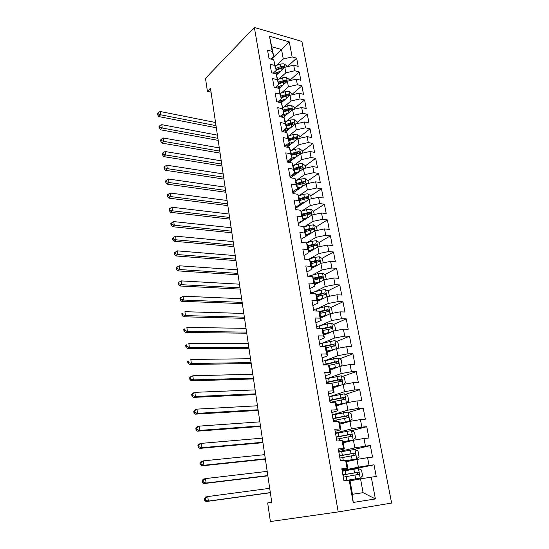 <?xml version="1.0" encoding="UTF-8"?>
<svg xmlns="http://www.w3.org/2000/svg" width="549" height="549" viewBox="0 0 549 549"><rect width="100%" height="100%" fill="white"/><g stroke="black" fill="none" stroke-linecap="round" stroke-linejoin="round"><path stroke-width="0.82" d="M391.622 503.062L301.929 41.436L254.352 27.45L338.205 511.922L391.622 503.062M375.386 498.938L353.192 502.465L349.191 480.155L349.953 480.32L352.465 494.278L363.081 492.679L375.386 498.938L371.282 477.156L376.237 476.491L374.013 464.825L369.072 465.435L367.61 457.674L372.545 457.104L370.362 445.616L365.435 446.124L364.001 438.486L368.914 438.02L366.759 426.697L361.853 427.108L360.439 419.58L365.332 419.21L363.212 408.065L358.325 408.374L356.932 400.955L361.812 400.681L359.719 389.701L354.853 389.914L353.474 382.612L358.332 382.427L356.274 371.604L351.429 371.728L350.07 364.529L354.915 364.44L352.883 353.769L348.052 353.81L346.714 346.714L351.538 346.707L349.535 336.194L344.724 336.146L343.406 329.153L348.21 329.235L346.241 318.873L341.451 318.743L340.147 311.846L344.937 312.01L342.988 301.792L338.218 301.579L336.935 294.786L341.704 295.033L339.783 284.958L335.027 284.663L333.771 277.966L338.513 278.288L336.626 268.358L331.891 267.987L330.642 261.379L335.377 261.777L333.511 251.984L328.789 251.545L327.568 245.032L332.275 245.499L330.436 235.844L325.735 235.329L324.528 228.906L329.222 229.448L327.41 219.916L322.73 219.332L321.536 212.998L326.209 213.609L324.418 204.214L319.758 203.562L318.578 197.311L323.237 197.99L321.474 188.719L316.828 187.998L315.661 181.836L320.3 182.577L318.564 173.436L313.932 172.647L312.793 166.567L317.411 167.376L315.689 158.352L311.084 157.508L309.952 151.503L314.556 152.375L312.861 143.467L308.27 142.562L307.152 136.639L311.736 137.573L310.061 128.789L305.491 127.821L304.393 121.974L308.957 122.962L307.31 114.295L302.753 113.266L301.669 107.501L306.212 108.551L304.585 99.987L300.049 98.909L298.979 93.213L303.508 94.318L301.895 85.87L297.38 84.731L296.323 79.118L300.831 80.271L299.246 71.933L294.744 70.746L293.701 65.194L298.196 66.402L296.625 58.167L287.305 66.704M271.357 59.189L289.316 41.937L269.497 36.193L272.235 51.428L267.535 50.131L269.031 58.565L273.745 59.827L274.754 65.468L270.039 64.219L271.556 72.77L276.284 73.978L277.307 79.694L272.572 78.507L274.109 87.167L278.858 88.32L279.894 94.112L275.138 92.98L276.696 101.757L281.465 102.848L282.515 108.716L277.739 107.645L279.317 116.539L284.108 117.575L285.178 123.525L280.381 122.509L281.98 131.527L286.791 132.508L287.868 138.533L283.051 137.579L284.67 146.72L289.501 147.633L290.599 153.747L285.761 152.855L287.408 162.127L292.253 162.971L293.365 169.167L288.506 168.344L290.174 177.739L295.046 178.521L296.172 184.8L291.293 184.045L292.988 193.577L297.881 194.291L299.02 200.659L294.12 199.973L295.836 209.636L300.749 210.274L301.909 216.731L296.988 216.121L298.725 225.92L303.659 226.49L304.832 233.037L299.891 232.502L301.655 242.438L306.61 242.933L307.804 249.575L302.835 249.109L304.626 259.197L309.602 259.615L310.809 266.354L305.827 265.963L307.646 276.195L312.642 276.531L313.87 283.366L308.861 283.064L310.7 293.441L315.723 293.701L316.965 300.632L311.942 300.413L313.808 310.947L318.845 311.118L320.108 318.152L315.064 318.015L316.958 328.707L322.023 328.789L323.299 335.933L318.235 335.885L320.156 346.728L325.241 346.728L326.538 353.975L321.446 354.016L323.402 365.03L328.508 364.934L329.825 372.291L324.713 372.421L326.696 383.6L331.822 383.415L333.168 390.881L328.028 391.114L330.045 402.458L335.192 402.17L336.551 409.76L331.397 410.082L333.442 421.611L338.609 421.22L339.996 428.92L334.815 429.352L336.887 441.053L342.082 440.566L343.489 448.382L338.287 448.917L340.394 460.803L345.609 460.206L347.037 468.146L341.807 468.791L343.955 480.862L349.191 480.155M289.316 41.937L292.143 56.931L296.625 58.167M338.205 511.922L270.396 521.55L267.672 502.925L271.755 502.205L210.473 88.245L207.405 91.347L211.049 92.17M276.559 74.87L284.807 67.294L285.83 72.839L278.906 79.125M293.701 65.194L284.807 67.294M294.744 70.746L285.83 72.839M269.497 36.193L273.752 56.437L270.98 59.086M272.235 51.428L273.752 56.437M278.974 88.684L287.367 81.204L288.397 86.817L281.349 93.028M296.323 79.118L287.367 81.204M297.38 84.731L288.397 86.817M273.745 59.827L276.25 70.354L273.189 73.189M274.754 65.468L276.25 70.354M281.26 102.807L289.961 95.3L291.004 100.989L283.819 107.11M298.979 93.213L289.961 95.3M300.049 98.909L291.004 100.989M276.284 73.978L278.782 84.443L275.406 87.483M277.307 79.694L278.782 84.443M283.229 117.39L292.59 109.574L293.646 115.338L286.31 121.377M301.669 107.501L292.59 109.574M302.753 113.266L293.646 115.338M278.858 88.32L281.349 98.724L277.622 101.97M279.894 94.112L281.349 98.724M285.164 132.172L295.245 124.04L296.323 129.88L288.836 135.836M304.393 121.974L295.245 124.04M305.491 127.821L296.323 129.88M281.465 102.848L283.957 113.197L279.839 116.656M282.515 108.716L283.957 113.197M287.058 147.173L297.942 138.691L299.033 144.613L291.382 150.481M307.152 136.639L297.942 138.691M308.27 142.562L299.033 144.613M284.108 117.575L285.528 121.967L286.592 127.855L282.049 131.54M285.178 123.525L286.592 127.855M288.898 162.387L300.68 153.548L301.778 159.539L293.955 165.324M309.952 151.503L300.68 153.548M311.084 157.508L301.778 159.539M286.791 132.508L288.191 136.749L289.261 142.713L284.608 146.357M287.868 138.533L289.261 142.713M290.668 177.821L303.446 168.598L304.565 174.671L296.549 180.367M312.793 166.567L303.446 168.598M313.932 172.647L304.565 174.671M289.501 147.633L290.881 151.73L291.965 157.776L287.264 161.324M290.599 153.747L291.965 157.776M292.905 193.104L306.253 183.853L307.385 190.009L299.164 195.616M315.661 181.836L306.253 183.853M316.828 187.998L307.385 190.009M292.253 162.971L293.612 166.91L294.71 173.038L289.954 176.49M293.365 169.167L294.71 173.038M295.595 208.284L309.101 199.314L310.247 205.559L301.799 211.07M318.578 197.311L309.101 199.314M319.758 203.562L310.247 205.559M295.046 178.521L296.378 182.295L297.496 188.513L292.679 191.862M296.172 184.8L297.496 188.513M298.327 223.669L311.983 214.988L313.15 221.322L304.455 226.744M321.536 212.998L311.983 214.988M322.73 219.332L313.15 221.322M297.881 194.291L299.184 197.901L300.317 204.201L295.444 207.44M299.02 200.659L300.317 204.201M303.659 226.49L304.908 229.757L306.074 236.235L301.092 239.254L314.906 230.882L316.087 237.298L307.131 242.631M324.528 228.906L314.906 230.882M325.735 235.329L316.087 237.298M300.749 210.274L302.025 213.719L303.172 220.108L298.251 223.237M301.909 216.731L303.172 220.108M308.936 252.156L317.871 246.995L319.072 253.501L309.808 258.744M327.568 245.032L317.871 246.995M328.789 251.545L319.072 253.501M304.832 233.037L306.074 236.235M311.839 268.289L320.877 263.335L322.091 269.93L312.491 275.083M330.642 261.379L320.877 263.335M331.891 267.987L322.091 269.93M306.61 242.933L307.831 246.021L309.012 252.588L303.968 255.498M307.804 249.575L309.012 252.588M314.776 284.65L323.931 279.901L325.159 286.592L315.174 291.656M333.771 277.966L323.931 279.901M335.027 284.663L325.159 286.592M309.602 259.615L310.796 262.511L311.997 269.175L306.891 271.961M310.809 266.354L311.997 269.175M317.761 301.236L327.019 296.707L328.268 303.494L317.83 308.476M336.935 294.786L327.019 296.707M338.218 301.579L328.268 303.494M312.642 276.531L313.808 279.242L315.023 286.002L309.856 288.664M313.87 283.366L315.023 286.002M320.781 318.056L330.155 313.747L331.424 320.637L320.458 325.543M340.147 311.846L330.155 313.747M341.451 318.743L331.424 320.637M315.723 293.701L316.855 296.206L318.091 303.062L312.861 305.608M316.965 300.632L318.091 303.062M323.848 335.116L333.339 331.04L334.622 338.026L323.025 342.871M343.406 329.153L333.339 331.04M344.724 336.146L334.622 338.026M318.845 311.118L319.95 313.424L321.199 320.376L315.908 322.791M320.108 318.152L321.199 320.376M326.964 352.424L336.564 348.581L337.868 355.67L325.495 360.473M346.714 346.714L336.564 348.581M348.052 353.81L337.868 355.67M322.023 328.789L323.093 330.889L324.356 337.944L319.003 340.222M323.299 335.933L324.356 337.944M330.121 369.978L339.845 366.375L341.162 373.567L327.76 378.371M350.07 364.529L339.845 366.375M351.429 371.728L341.162 373.567M325.241 346.728L326.278 348.608L327.561 355.766L322.139 357.907M326.538 353.975L327.561 355.766M333.318 387.786L343.166 384.437L344.511 391.739L329.572 396.632M353.474 382.612L343.166 384.437M354.853 389.914L344.511 391.739M328.508 364.934L329.51 366.588L330.814 373.855L325.324 375.852M329.825 372.291L330.814 373.855M336.571 405.855L346.536 402.767L347.901 410.172L332.241 414.831M356.932 400.955L346.536 402.767M358.325 408.374L347.901 410.172M331.822 383.415L332.79 384.835L334.115 392.212L328.556 394.065M333.168 390.881L334.115 392.212M339.865 424.185L349.96 421.364L351.346 428.886L335.48 433.127M360.439 419.58L349.96 421.364M361.853 427.108L351.346 428.886M335.192 402.17L336.118 403.364L337.463 410.851L331.829 412.546M336.551 409.76L337.463 410.851M343.207 442.796L353.432 440.25L354.839 447.881L338.774 451.683M364.001 438.486L353.432 440.25M365.435 446.124L354.839 447.881M338.609 421.22L339.502 422.167L340.867 429.764L335.158 431.308M339.996 428.92L340.867 429.764M346.604 461.675L356.96 459.417L358.387 467.165L342.116 470.52M367.61 457.674L356.96 459.417M369.072 465.435L358.387 467.165M342.082 440.566L342.933 441.252L344.319 448.972L338.541 450.352M343.489 448.382L344.319 448.972M350.049 480.849L360.542 478.879L363.081 492.679M371.282 477.156L360.542 478.879M345.609 460.206L346.419 460.638L347.826 468.475L341.972 469.683M347.037 468.146L347.826 468.475M254.352 27.45L205.498 78.342L207.405 91.347M276.483 65.393L283.284 59.031L281.527 49.479L272.016 46.809M353.192 502.465L352.465 494.278M292.143 56.931L283.284 59.031M374.013 464.825L346.666 470.418M370.362 445.616L353.343 449.61M366.759 426.697L351.6 430.704M363.212 408.065L348.56 412.368M359.719 389.701L345.52 394.292M356.274 371.604L342.501 376.463M352.883 353.769L339.495 358.881M324.205 364.728L323.416 365.03M349.535 336.194L336.516 341.547M324.692 346.412L323.917 346.728M346.241 318.873L333.559 324.452M324.13 328.604L322.332 329.393M342.988 301.792L330.622 307.598M323.1 311.125L319.628 312.752M339.783 284.958L327.712 290.963M321.735 293.941L316.883 296.357M336.626 268.358L324.836 274.562M320.046 277.087L314.934 279.777M333.511 251.984L321.982 258.387M317.754 260.734L313.754 262.95M330.436 235.844L319.161 242.425M315.14 244.772L312.354 246.391M327.41 219.916L316.368 226.675M312.443 229.07L310.755 230.106M324.418 204.214L313.603 211.139M309.725 213.616L308.826 214.192M321.474 188.719L310.789 195.856M318.564 173.436L308.003 180.786M315.689 158.352L305.251 165.915M293.708 174.266L290.222 176.792M312.861 143.467L302.533 151.236M292.123 159.059L287.923 162.216M310.061 128.789L299.85 136.742M290.462 144.064L286.585 147.084M307.31 114.295L297.208 122.441M288.733 129.283L285.151 132.172M304.585 99.987L294.593 108.325M301.895 85.87L292.013 94.387M299.246 71.933L289.467 80.621M344.298 480.821L360.165 478.165L362.601 475.859L361.53 470.081L358.387 468.51L342.233 471.186M360.165 478.165L343.942 480.807M343.29 477.143L358.847 474.343C359.286 473.224 358.957 472.559 357.859 472.339L342.885 474.837M342.899 474.926L356.075 472.689C357.317 472.84 357.687 473.499 357.186 474.665L358.847 474.343M269.703 488.322L207.776 496.571L208.339 501.1L206.115 501.546L270.355 492.721M270.334 492.59L208.339 501.1L205.546 500.139L205.326 498.327L204.441 498.506L204.66 500.317L205.546 500.139M204.441 498.506L205.566 497.03L207.776 496.571L205.326 498.327M204.66 500.317L206.115 501.546M346.433 460.721L356.624 458.93L359.053 456.706L358.003 451.017L354.874 449.418L338.863 452.163M356.624 458.93L346.364 460.604M339.9 458.031L355.34 455.135C355.752 454.044 355.423 453.392 354.345 453.172L339.502 455.759M339.529 455.917L352.582 453.577C353.803 453.714 354.174 454.359 353.7 455.505L355.34 455.135M267.191 471.378L205.559 478.591L206.108 483.058L203.912 483.58L267.85 475.832M267.816 475.592L206.108 483.058L203.336 482.111L203.123 480.32L202.245 480.533L202.464 482.317L203.336 482.111M202.245 480.533L203.37 479.126L205.559 478.591L203.123 480.32M202.464 482.317L203.912 483.58M343.043 441.849L353.137 439.975L355.567 437.841L354.524 432.235L351.415 430.608L335.535 433.422M353.137 439.975L343.008 441.671M336.564 439.207L351.882 436.215C352.273 435.144 351.943 434.506 350.88 434.293L336.166 436.963M336.208 437.189L349.143 434.739C350.337 434.877 350.715 435.508 350.269 436.627L351.882 436.215M264.721 454.654L203.363 460.865L203.912 465.271L201.737 465.868L265.387 459.156M265.332 458.813L203.912 465.271L201.16 464.33L200.941 462.567L200.076 462.807L200.296 464.571L201.16 464.33M200.076 462.807L201.202 461.476L203.363 460.865L200.941 462.567M200.296 464.571L201.737 465.868M339.701 423.258L349.706 421.309L352.122 419.251L351.099 413.726L348.011 412.073L332.262 414.962M349.706 421.309L339.653 423.018M333.27 420.658L348.478 417.569C348.848 416.533 348.512 415.902 347.469 415.689L332.879 418.448M332.927 418.736L345.753 416.19C346.927 416.314 347.304 416.931 346.879 418.029L348.478 417.569M262.271 438.15L201.208 443.379L201.744 447.73L199.596 448.389L262.95 442.7M262.882 442.261L201.744 447.73L199.013 446.79L198.8 445.054L197.942 445.321L198.155 447.058L199.013 446.79M197.942 445.321L199.067 444.059L201.208 443.379L198.8 445.054M198.155 447.058L199.596 448.389M346.481 402.788L348.739 400.935L347.73 395.493L344.648 393.811L329.029 396.762M344.443 403.419L336.4 404.936M345.994 402.932L336.352 404.64M330.024 402.376L345.115 399.205C345.465 398.19 345.129 397.572 344.106 397.359L329.64 400.2M329.702 400.55L342.411 397.901L343.708 398.766M259.862 421.858L199.074 426.134L199.603 430.423L197.482 431.157L260.542 426.449M260.459 425.914L199.603 430.423L196.892 429.496L196.679 427.781L195.835 428.076L196.041 429.792L196.892 429.496M195.835 428.076L196.954 426.882L199.074 426.134L196.679 427.781M196.041 429.792L197.482 431.157M343.502 384.375L345.396 382.879L344.401 377.52L341.341 375.818L325.852 378.824M326.751 382.564L326.93 383.593M340.27 385.425L333.154 386.88M341.924 384.863L333.092 386.53M330.917 383.449L341.807 381.109C342.137 380.114 341.801 379.51 340.792 379.304L326.449 382.214M326.525 382.626L339.117 379.887L340.394 380.69M257.481 405.78L196.974 409.122L197.496 413.349L195.396 414.152L258.167 410.412M258.071 409.78L197.496 413.349L194.799 412.436L194.593 410.741L193.756 411.064L193.962 412.759L194.799 412.436M193.756 411.064L194.874 409.938L196.974 409.122L194.593 410.741M193.962 412.759L195.396 414.152M340.586 366.245L342.102 365.092L341.128 359.808L338.081 358.078L322.716 361.153M336.208 367.727L329.956 369.079M338.047 367.041L329.887 368.681M328.803 365.421L338.548 363.273C338.857 362.299 338.52 361.709 337.525 361.503L323.306 364.488M323.388 364.955L335.871 362.127L337.12 362.875M255.134 389.9L194.895 392.336L195.41 396.508L193.337 397.38L255.82 394.58M255.717 393.853L195.41 396.508L192.733 395.603L192.534 393.928L191.704 394.285L191.91 395.953L192.733 395.603M191.704 394.285L192.823 393.221L194.895 392.336L192.534 393.928M191.91 395.953L193.337 397.38M337.759 348.361L338.857 347.558L337.896 342.343L334.863 340.6L319.621 343.722M334.334 349.473L326.724 351.086M332.241 350.31L326.806 351.538M325.852 347.833L335.329 345.692C335.624 344.738 335.281 344.161 334.307 343.955L321.268 346.728M323.299 346.728L332.673 344.621L333.895 345.321M252.808 374.226L192.85 375.777L193.358 379.894L191.306 380.828L253.508 378.94M253.384 378.124L193.358 379.894L190.702 378.995L190.496 377.348L189.679 377.726L189.879 379.373L190.702 378.995M189.679 377.726L190.798 376.724L192.85 375.777L190.496 377.348M189.879 379.373L191.306 380.828M335.007 330.724L335.659 330.272L334.712 325.132L331.692 323.361L327.417 323.889L316.574 326.545M330.759 332.152L323.601 333.744M328.494 333.119L323.697 334.245M322.894 330.505L331.514 328.721L332.159 328.364L331.136 326.662L321.131 328.776M322.16 329.071L329.524 327.369L330.718 328.014M250.516 358.744L190.832 359.437L191.333 363.5L189.302 364.495L251.222 363.5M251.085 362.594L191.333 363.5L188.691 362.608L188.492 360.981L187.683 361.386L187.882 363.006L188.691 362.608M187.683 361.386L188.492 360.981M187.882 363.006L189.302 364.495M332.351 313.335L331.569 308.161L328.57 306.369L324.315 306.884L313.568 309.609M327.286 315.071L320.534 316.643M324.919 316.155L320.63 317.192M319.95 313.424L329.029 311.276L328.007 309.609L319.044 311.523M319.298 312.052L326.415 310.357L327.581 310.96M248.258 343.454L188.835 343.317L189.336 347.325L187.319 348.382L248.965 348.258M248.821 347.263L189.336 347.325L186.708 346.44L186.516 344.834L185.713 345.259L185.912 346.865L186.708 346.44M185.713 345.259L186.516 344.834M185.912 346.865L187.319 348.382M329.366 296.254L328.474 291.423L325.488 289.618L321.261 290.112L310.61 292.905M323.91 298.224L317.5 299.788M321.481 299.418L317.603 300.378M316.931 296.611L325.948 294.436L324.926 292.795L316.176 294.71M316.437 295.28L323.347 293.578L324.493 294.14M246.021 328.364L186.873 327.403L187.36 331.363L185.37 332.474L246.734 333.195M246.576 332.118L187.36 331.363L184.752 330.484L184.56 328.899L183.771 329.345L183.963 330.93L184.752 330.484M183.771 329.345L184.56 328.899M183.963 330.93L185.37 332.474M326.257 279.441L325.42 274.925L322.448 273.093L318.255 273.574L308.284 276.236M320.616 281.616L314.508 283.167M318.152 282.893L314.625 283.806M313.946 280.031L322.908 277.828L321.886 276.216L313.328 278.13M313.589 278.741L320.328 277.039L321.44 277.561M243.811 313.452L184.931 311.695L185.411 315.606L183.441 316.773L244.531 318.324M244.36 317.164L185.411 315.606L182.824 314.735L182.632 313.17L181.849 313.644L182.042 315.201L182.824 314.735M181.849 313.644L182.632 313.17M182.042 315.201L183.441 316.773M323.189 262.868L322.407 258.648L319.449 256.802L315.284 257.268L307.289 259.416M317.397 265.242L311.564 266.773M314.92 266.594L311.688 267.452M311.009 263.685L319.902 261.454L318.887 259.869L310.494 261.777M310.768 262.436L317.349 260.727L318.434 261.214M241.635 298.725L183.016 296.192L183.49 300.049L181.541 301.277L242.356 303.631M242.178 302.389L183.49 300.049L180.923 299.184L180.731 297.647L179.955 298.141L180.141 299.679L180.923 299.184M180.141 299.679L181.541 301.277M183.016 296.192L180.731 297.647M320.163 246.528L319.436 242.596L316.498 240.737L312.354 241.183L306.184 242.891M314.248 249.088L308.655 250.605M311.777 250.516L308.785 251.332M308.113 247.558L316.945 245.307L315.929 243.749L307.687 245.657M307.9 246.377L314.405 244.634L315.462 245.087M239.481 284.176L181.122 280.889L181.595 284.698L179.667 285.974L240.208 289.117M240.016 287.8L181.595 284.698L179.036 283.84L178.85 282.316L178.082 282.831L178.267 284.355L179.036 283.84M178.267 284.355L179.667 285.974M181.122 280.889L178.85 282.316M317.185 230.415L316.512 226.764L313.582 224.884L309.464 225.316L303.823 226.922M311.159 233.153L305.793 234.656M308.696 234.649L305.93 235.425M305.251 231.651L314.028 229.379L313.012 227.842L304.908 229.757M305.052 230.539L311.509 228.768L313.012 227.842M237.353 269.806L179.255 265.785L179.722 269.545L177.814 270.87L238.088 274.781M237.882 273.381L179.722 269.545L177.183 268.694L176.998 267.191L176.236 267.727L176.421 269.23L177.183 268.694M176.421 269.23L177.814 270.87M179.255 265.785L176.998 267.191M314.241 214.522L313.616 211.145L310.707 209.251L306.617 209.67L301.12 211.269M308.126 217.438L302.966 218.927M305.69 218.989L303.11 219.73M302.43 215.963L311.146 213.664L310.13 212.154L302.094 214.096M302.238 214.913L308.648 213.108L310.13 212.154M235.247 255.614L177.409 250.866L177.869 254.578L175.982 255.958L235.988 260.61M235.775 259.142L177.869 254.578L175.351 253.734L175.165 252.252L174.417 252.808L174.596 254.29L175.351 253.734M174.596 254.29L175.982 255.958M177.409 250.866L175.165 252.252M311.345 198.841L310.768 195.739L307.865 193.824L303.803 194.229L298.436 195.835M305.148 201.936L300.173 203.411M302.739 203.542L300.166 204.297M299.644 200.481L308.305 198.162L307.296 196.679L299.315 198.642M299.466 199.493L305.827 197.667L307.296 196.679M233.174 241.587L175.591 236.139L176.044 239.803L174.177 241.237L233.915 246.618M233.689 245.074L176.044 239.803L173.539 238.966L173.36 237.504L172.612 238.081L172.791 239.542L173.539 238.966M172.791 239.542L174.177 241.237M175.591 236.139L173.36 237.504M308.483 183.373L307.955 180.532L305.072 178.603L301.03 178.995L295.781 180.6M302.231 186.639L297.421 188.101M299.843 188.293L296.247 189.384M296.899 185.212L305.505 182.872L304.496 181.41L296.577 183.393M296.734 184.286L303.041 182.426L304.496 181.41M231.122 227.725L173.793 221.597L174.239 225.214L172.386 226.696L231.87 232.783M231.63 231.177L174.239 225.214L171.755 224.383L171.576 222.935L170.835 223.532L171.013 224.98L171.755 224.383M171.013 224.98L172.386 226.696M173.793 221.597L171.576 222.935M305.656 168.118L305.175 165.53L302.307 163.588L298.292 163.966L293.152 165.578M290.112 176.373L290.394 177.773M299.363 171.549L294.703 172.99M297.002 173.244L292.5 174.644M294.189 170.142L302.739 167.788L301.73 166.347L293.866 168.351M294.038 169.277L300.296 167.39L301.73 166.347M229.091 214.028L172.015 207.234L172.461 210.809L170.629 212.333L229.846 219.12M229.599 217.438L172.461 210.809L169.984 209.986L169.813 208.551L169.078 209.169L169.257 210.596L169.984 209.986M169.257 210.596L170.629 212.333M172.015 207.234L169.813 208.551M302.87 153.061L302.437 150.728L299.582 148.765L295.588 149.129L290.551 150.749M287.312 161.578L287.628 162.161M296.542 156.65L291.224 158.338M294.209 158.393L288.808 160.157M291.519 155.271L300.008 152.897L298.999 151.476L291.196 153.5M291.375 154.461L297.579 152.547L298.999 151.476M227.087 200.495L170.265 193.049L170.705 196.576L168.886 198.148L227.849 205.607M227.588 203.864L170.705 196.576L168.241 195.76L168.069 194.353L167.349 194.984L167.52 196.391L168.241 195.76M167.52 196.391L168.886 198.148M170.265 193.049L168.069 194.353M300.125 138.211L299.733 136.118L296.892 134.141L292.926 134.491L287.978 136.118M293.77 141.944L287.751 143.9M291.464 143.742L285.061 146M288.877 140.599L297.311 138.204L296.309 136.804L288.568 138.849M288.747 139.844L294.909 137.902L296.309 136.804M225.111 187.12L168.536 179.036L168.962 182.522L167.171 184.141L225.872 192.26M225.605 190.448L168.962 182.522L166.519 181.712L166.354 180.319L165.633 180.971L165.805 182.364L166.519 181.712M165.805 182.364L167.171 184.141M168.536 179.036L166.354 180.319M297.414 123.552L297.064 121.693L294.237 119.703L290.297 120.046L285.432 121.672M291.039 127.43L284.403 129.633M288.76 129.269L282.364 131.609M286.276 126.112L294.655 123.703L293.653 122.324L285.967 124.383M286.153 125.419L292.267 123.45L293.653 122.324M223.155 173.896L166.821 165.201L167.246 168.639L165.469 170.3L223.917 179.063M223.642 177.19L167.246 168.639L164.824 167.843L164.652 166.464L163.945 167.129L164.11 168.509L164.824 167.843M164.11 168.509L165.469 170.3M166.821 165.201L164.652 166.464M294.731 109.086L294.436 107.453L291.615 105.456L287.697 105.785L282.913 107.419M288.355 113.108L281.15 115.551M286.104 114.988L280.8 116.862M283.703 111.811L292.027 109.395L291.032 108.029L283.401 110.109M283.593 111.172L289.659 109.182L291.032 108.029M221.22 160.83L165.132 151.524L165.551 154.928L163.794 156.63L221.988 166.018M221.7 164.082L165.551 154.928L163.142 154.132L162.978 152.773L162.271 153.459L162.435 154.818L163.142 154.132M162.435 154.818L163.794 156.63M165.132 151.524L162.978 152.773M292.089 94.805L291.835 93.405L289.028 91.388L285.137 91.704L280.388 93.357M285.713 98.964L277.959 101.682M283.483 100.886L279.276 102.347M281.17 97.701L289.44 95.265L288.445 93.92L280.862 96.02M281.061 97.111L287.086 95.101L288.445 93.92M219.305 147.914L163.465 138.019L163.877 141.381L162.133 143.124L220.074 153.123M219.778 151.126L163.877 141.381L161.481 140.592L161.317 139.247L160.624 139.947L160.788 141.292L161.481 140.592M160.788 141.292L162.133 143.124M163.465 138.019L161.317 139.247M289.481 80.71L289.268 79.53L286.475 77.505L282.605 77.807L277.89 79.481M283.106 84.999L275.824 87.586M280.903 86.962L277.787 88.06M278.666 83.764L286.88 81.321L285.892 79.989L278.364 82.103M278.569 83.228L284.547 81.19L285.892 79.989M217.418 135.143L161.818 124.678L162.223 127.999L160.493 129.784L218.186 140.379M217.884 138.321L162.223 127.999L159.841 127.217L159.677 125.886L158.99 126.606L159.155 127.931L159.841 127.217M159.155 127.931L160.493 129.784M161.818 124.678L159.677 125.886M286.907 66.8L286.729 65.825L283.957 63.794L280.107 64.082L275.426 65.777M280.539 71.212L274.267 73.463M278.364 73.216L276.25 73.971M276.188 70.004L284.355 67.548L283.366 66.237L280.573 66.676L275.893 68.371M276.099 69.524L282.035 67.465L283.366 66.237M215.544 122.516L160.184 111.495L160.589 114.775L158.881 116.594L216.327 127.773M216.011 125.659L160.589 114.775L158.222 113.993L158.064 112.682L157.378 113.417L157.542 114.727L158.222 113.993M157.542 114.727L158.881 116.594M160.184 111.495L158.064 112.682M360.226 478.104L358.47 468.551M345.753 474.336L345.101 470.685M346.824 480.32L346.165 476.649M354.544 472.854L353.872 469.189M355.635 478.858L354.963 475.173M356.075 472.689L357.859 472.339M356.685 458.875L354.956 449.459M342.343 455.231L341.704 451.635M343.283 460.474L342.748 457.509M351.051 453.687L350.392 450.077M352.129 459.595L351.47 455.972M352.582 453.577L354.345 453.172M353.199 439.921L351.497 430.649M338.98 436.414L338.349 432.866M339.762 440.785L339.385 438.651M347.613 434.801L346.968 431.246M348.67 440.627L348.025 437.052M349.143 434.739L350.88 434.293M349.768 421.255L348.087 412.114M335.672 417.864L335.048 414.371M336.304 421.392L336.063 420.074M344.223 416.197L343.585 412.697M345.266 421.941L344.628 418.42M345.753 416.19L347.469 415.689M346.378 402.815L344.731 393.853M332.406 399.59L331.795 396.152M332.893 402.3L332.797 401.772M340.888 397.867L340.256 394.415M341.917 403.522L341.286 400.056M342.411 397.901L344.106 397.359M343.008 384.492L341.416 375.859M329.194 381.582L328.583 378.186M337.594 379.805L336.976 376.401M338.609 385.377L337.992 381.96M339.117 379.887L340.792 379.304M339.687 366.437L338.157 358.126M326.024 363.829L325.427 360.487M334.355 361.997L333.744 358.648M335.357 367.487L334.739 364.124M335.871 362.127L337.525 361.503M336.413 348.642L334.938 340.641M322.901 346.337L322.311 343.036M331.157 344.449L330.56 341.142M332.145 349.864L331.541 346.543M332.673 344.621L334.307 343.955M333.188 331.109L331.768 323.409M319.758 328.755L319.237 325.838M328.007 327.149L327.417 323.889M328.981 332.488L328.384 329.215M329.524 327.369L331.136 326.662M330.004 313.822L328.645 306.417M316.595 311.036L316.21 308.874M324.905 310.096L324.315 306.884M325.859 315.359L325.276 312.127M326.415 310.357L328.007 309.609M326.868 296.776L325.564 289.659M313.479 293.585L313.225 292.15M321.838 293.283L321.261 290.112M322.785 298.471L322.208 295.287M323.347 293.578L324.926 292.795M323.78 279.976L322.524 273.141M310.405 276.38L310.281 275.66M318.825 276.703L318.255 273.574M319.751 281.815L319.182 278.679M320.328 277.039L321.886 276.216M320.733 263.41L319.525 256.85M315.847 260.35L315.284 257.268M316.759 265.393L316.197 262.298M317.349 260.727L318.887 259.869M317.727 247.077L316.567 240.778M312.909 244.223L312.354 241.183M313.815 249.198L313.259 246.144M314.405 244.634L315.929 243.749M314.762 230.971L313.657 224.932M310.013 228.315L309.464 225.316M310.906 233.222L310.357 230.216M311.846 215.078L310.782 209.293M307.152 212.628L306.617 209.67M308.037 217.466L307.495 214.494M308.963 199.411L307.941 193.872M304.331 197.146L303.803 194.229M305.203 201.902L304.668 198.992M306.116 183.949L305.141 178.651M301.552 181.877L301.03 178.995M302.403 186.523L301.888 183.695M303.309 168.694L302.382 163.636M298.807 166.807L298.292 163.966M299.637 171.35L299.136 168.605M300.543 153.645L299.651 148.813M296.103 151.936L295.588 149.129M296.913 156.369L296.426 153.706M297.812 138.794L296.961 134.189M293.427 137.257L292.926 134.491M294.216 141.594L293.749 139.007M295.115 124.143L294.305 119.757M290.792 122.777L290.297 120.046M291.56 127.011L291.107 124.499M292.459 109.683L291.691 105.504M288.191 108.476L287.697 105.785M288.939 112.614L288.5 110.184M289.831 95.409L289.103 91.443M279.132 101.236L279.043 100.735M285.617 94.366L285.137 91.704M286.352 98.408L285.926 96.048M287.237 81.321L286.544 77.553M276.641 87.277L276.504 86.495M283.078 80.435L282.605 77.807M283.799 84.381L283.387 82.096M284.677 67.41L284.025 63.842M274.171 73.442L273.992 72.447M280.573 66.676L280.107 64.082M281.28 70.533L280.875 68.316M343.262 475.633L343.132 474.885M339.982 457.152L339.756 455.876M336.75 438.932L336.434 437.141M333.497 420.603L333.154 418.681M330.251 402.321L329.928 400.496M343.736 399.645L345.115 399.205M340.613 381.521L341.807 381.109M337.491 363.664L338.548 363.273M334.375 346.076L335.329 345.692M331.287 328.741L332.159 328.364M328.227 311.654L329.029 311.276M325.2 294.806L325.948 294.436M322.201 278.199L322.908 277.828M319.243 261.818L319.902 261.454M316.327 245.664L316.945 245.307M313.445 229.736L314.028 229.379M298.519 223.546L298.443 223.114M310.597 214.014L311.146 213.664M295.787 208.16L295.637 207.316M307.79 198.512L308.305 198.162M293.091 192.974L292.871 191.725M305.018 183.215L305.505 182.872M302.279 168.118L302.739 167.788M299.576 153.226L300.008 152.897M296.906 138.52L297.311 138.204M294.271 124.012L294.655 123.703M291.67 109.69L292.027 109.395M289.097 95.553L289.44 95.265"/></g></svg>
